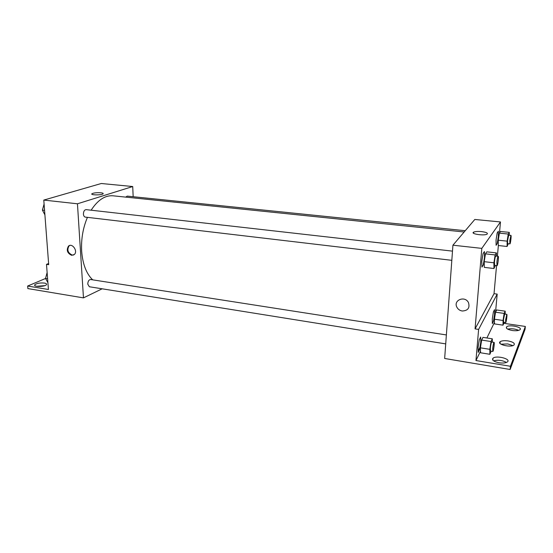 <?xml version="1.0" encoding="UTF-8"?>
<svg xmlns="http://www.w3.org/2000/svg" width="553" height="553" viewBox="0 0 553 553"><rect width="100%" height="100%" fill="white"/><g stroke="black" fill="none" stroke-linecap="round" stroke-linejoin="round"><path stroke-width="0.83" d="M69.664 245.497L69.063 245.905C66.789 249.908 67.846 252.963 72.249 255.078L73.639 254.988M102.153 288.804L83.468 297.88L27.864 288.576L27.65 286.032L48.429 289.489L46.5 264.355L48.699 264.687L43.784 200.082L101.282 183.506L132.72 186.534L133.169 196.723M71.669 255.313C67.259 253.191 66.194 250.136 68.475 246.133C72.208 242.58 78.236 251.269 74.289 254.532L71.669 255.313M83.468 297.88L77.455 203.794L43.784 200.082M452.499 251.131L86.109 209.635C84.409 209.85 83.517 211.35 83.427 214.135C83.607 215.884 84.229 216.873 85.307 217.108L451.822 260.325M446.368 334.945L90.602 279.521C88.846 279.742 87.899 281.29 87.775 284.166L89.358 286.751L445.718 343.89M77.455 203.794L132.72 186.534M465.239 230.712L127.266 196.115L125.725 197.11M464.154 231.99L113.006 195.803C105.07 195.195 97.777 199.992 91.141 210.202M87.429 217.357C82.95 227.974 81.028 239.255 81.664 251.193C82.701 264.23 86.386 273.783 92.704 279.853M100.84 192.776C102.817 193.004 103.556 193.37 103.058 193.868C101.524 195.313 89.89 195.161 91.971 193.723C93.81 192.852 96.768 192.534 100.84 192.776M46.5 264.355L48.609 263.511M34.874 285.59L34.818 284.754C36.83 283.26 40.03 282.701 44.42 283.074C46.224 283.399 46.901 283.924 46.459 284.657C45.028 286.952 32.814 287.055 34.818 284.754M27.65 286.032L45.546 278.484M36.671 286.295L44.821 285.625M496.553 265.599L494.029 293.691L475.062 328.876L478.615 329.415L475.96 360.542L510.447 366.273L510.129 369.494L444.653 358.475L452.928 245.193L474.799 219.472L500.472 221.947L499.477 233.007M479.956 347.332L478.186 350.934L479.949 347.374M462.232 311.007C459.778 310.572 457.988 309.293 456.861 307.157C453.087 300.148 464.935 295.385 468.467 302.574C470.022 307.91 467.942 310.717 462.232 311.007C467.949 310.717 470.022 307.91 468.467 302.574C464.935 295.385 453.087 300.148 456.861 307.157C457.988 309.293 459.778 310.572 462.232 311.007M475.062 328.876L481.808 248.38L452.928 245.193M498.322 236.58L498.315 231.265L497.188 232.917L496.062 239.974L496.089 245.29L497.223 243.548L498.322 236.58M481.787 261.382L481.919 267.085L483.287 264.977L484.532 257.276L484.428 251.567L483.059 253.571L481.787 261.382M498.357 245.532L497.396 256.212M481.808 248.38L500.472 221.947M481.511 231.596C486.329 232.239 488.175 233.096 487.048 234.168C484.11 236.007 470.057 233.864 473.617 232.149C475.172 231.465 477.799 231.278 481.511 231.596M494.029 293.691L497.188 294.106L495.543 312.189M503.859 323.318L525.35 326.45L525.053 329.339L510.129 369.494M525.35 326.45L510.447 366.273M500.963 344.18L507.758 343.931L512.866 345.597M507.64 329.104C511.401 328.378 515.064 328.8 518.624 330.369M493.594 360.853C498.025 359.706 502.318 360.238 506.472 362.443M497.188 294.106L478.615 329.415M478.227 352.406L479.589 349.62L480.806 341.989L480.681 337.019L479.32 339.708L478.082 347.457L478.227 352.406M492.343 323.595L493.476 321.286L494.562 314.374L494.527 309.68L493.4 311.906L492.301 318.908L492.343 323.595M494.465 322.371L486.896 337.98M480.509 351.162L475.96 360.542M508.055 340.925C513.198 341.975 515.168 343.351 513.944 345.058C510.785 347.865 496.4 344.319 500.182 341.706C501.737 340.703 504.364 340.441 508.055 340.925M512.348 330.514C507.481 329.553 505.587 328.316 506.666 326.802C509.417 324.238 523.318 327.335 519.896 329.788C518.438 330.722 515.921 330.964 512.348 330.514M499.041 362.775C493.615 361.572 491.61 360.044 493.013 358.185C496.421 355.102 511.511 359.015 507.35 361.959C505.649 363.045 502.877 363.321 499.041 362.775M495.37 265.461L493.947 268.523L493.905 262.799L495.156 254.933L496.428 252.908L496.442 256.108M498.198 256.309L495.771 256.032C495.267 256.488 494.831 258.445 494.451 261.908L494.603 265.364L497.023 265.654C497.741 265.958 498.972 256.177 498.198 256.309C497.7 256.765 497.265 258.728 496.884 262.191L497.023 265.654M493.947 268.523L484.31 267.369L484.2 261.666L485.465 253.841L486.813 251.836L496.428 252.908M493.905 262.799L484.2 261.666M495.156 254.933L485.465 253.841M508.29 243.721L507.087 246.472L507.136 241.143L508.248 234.043L509.292 232.371L509.258 235.219M510.924 235.391L508.712 235.163L507.585 240.41L507.668 243.659L509.88 243.894C510.474 244.156 511.566 235.26 510.924 235.391L509.804 240.638L509.88 243.894M507.087 246.472L498.281 245.525L498.267 240.209L499.387 233.138L500.5 231.486L509.292 232.371M507.136 241.143L498.267 240.209M508.248 234.043L499.387 233.138M491.195 351.183L489.882 354.293L489.813 349.33L491.036 341.533L492.301 338.816L492.336 342.107M494.057 342.376L491.714 342.01C491.209 342.549 490.76 344.588 490.359 348.141L490.463 351.065L492.806 351.445C493.456 351.756 494.769 342.272 494.057 342.376C493.566 342.915 493.117 344.961 492.709 348.514L492.806 351.445M489.882 354.293L480.55 352.779L480.419 347.83L481.649 340.074L482.99 337.378L492.301 338.816M489.813 349.33L480.419 347.83M491.036 341.533L481.649 340.074M504.156 322.358L503.03 325.164L503.05 320.464L504.136 313.42L505.186 311.166L505.166 314.104M506.804 314.339L504.654 314.035L503.5 319.482L503.555 322.268L505.698 322.579C506.237 322.855 507.391 314.222 506.804 314.339L505.656 319.793L505.698 322.579M503.03 325.164L494.472 323.906L494.437 319.219L495.536 312.21L496.649 309.977L505.186 311.166M503.05 320.464L494.437 319.219M504.136 313.42L495.536 312.21M44.911 214.861L42.408 210.112L44.081 204.071M44.565 210.368L42.408 210.112M43.507 206.138L42.685 209.103M47.904 282.652L45.519 278.449L47.129 272.539M47.606 278.781L45.519 278.449M46.708 274.088L45.795 277.454M91.971 193.723L92.005 194.29M68.475 246.133L69.063 245.905M473.617 232.149L473.534 233.242M493.013 358.185L492.834 360.169M506.666 326.802L506.527 328.254M500.182 341.706L500.023 343.399"/></g></svg>

